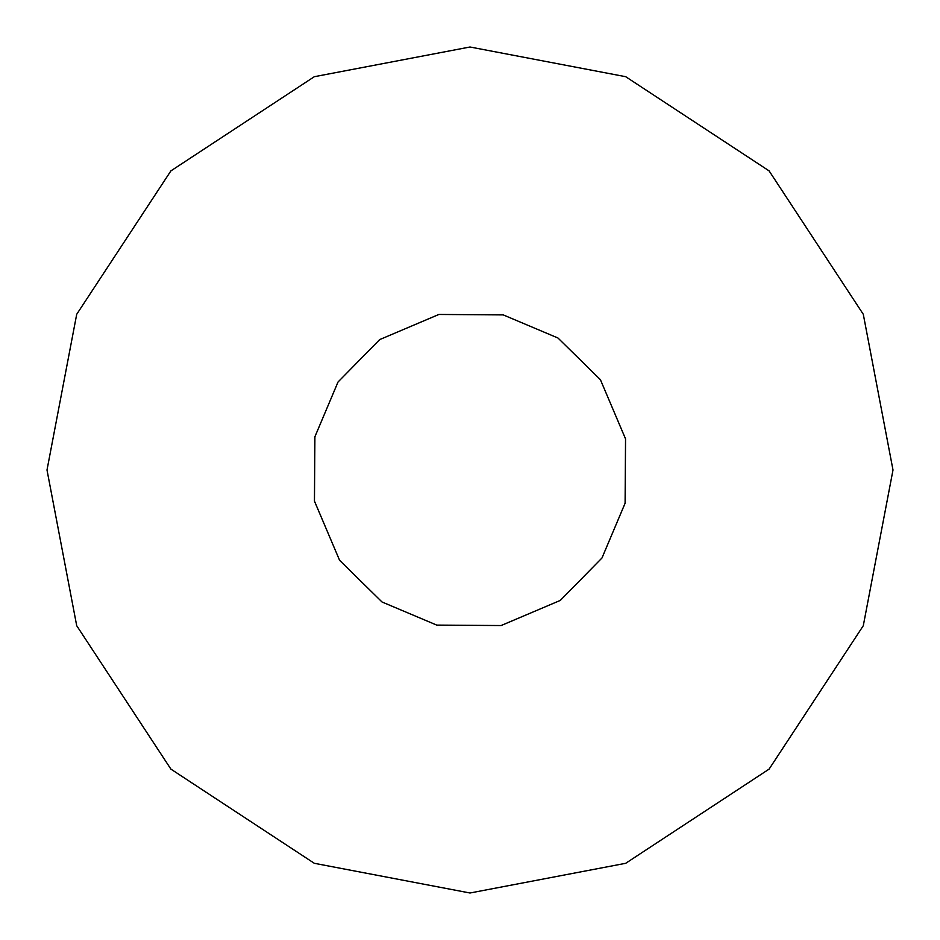<?xml version="1.0" encoding="UTF-8"?>
<svg xmlns="http://www.w3.org/2000/svg" width="940" height="940" viewBox="0 0 940 940"><rect width="100%" height="100%" fill="white"/><g stroke="black" fill="none" stroke-linecap="round" stroke-linejoin="round"><path stroke-width="1.41" d="M601.976 557.996L560.322 600.402L501.102 625.547L436.759 625.1L382.004 601.976L339.599 560.322L314.454 501.102L314.9 436.759L338.024 382.004L379.678 339.599L438.898 314.454L503.241 314.9L557.996 338.024L600.402 379.678L625.547 438.898L625.1 503.241L601.976 557.996M470 893L314.301 863.296L170.892 769.108L76.704 625.699L47 470L76.704 314.301L170.892 170.892L314.301 76.704L470 47L625.699 76.704L769.108 170.892L863.296 314.301L893 470L863.296 625.699L769.108 769.108L625.699 863.296L470 893"/></g></svg>
